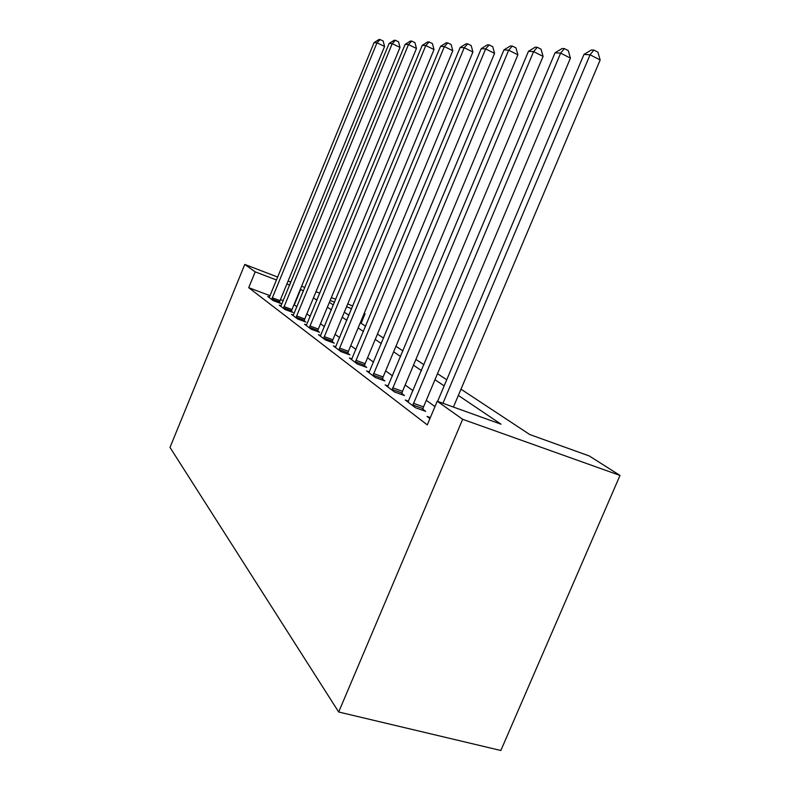 <?xml version="1.0" encoding="UTF-8"?>
<svg xmlns="http://www.w3.org/2000/svg" width="790" height="790" viewBox="0 0 790 790"><rect width="100%" height="100%" fill="white"/><g stroke="black" fill="none" stroke-linecap="round" stroke-linejoin="round"><path stroke-width="1.19" d="M460.985 389.174L529.774 434.549L589.34 455.998L620.002 475.432L500.84 750.5L338.683 712.007L169.998 447.416L244.781 264.443L255.19 271.849L248.712 287.678L427.262 424.882L437.235 401.231L501.018 424.191L458.338 395.435M347.738 303.903L352.784 306.036M364.22 313.284L365.069 313.818L364.151 313.472M361.119 323.298L365.069 313.818M434.974 406.593L426.294 400.303M413.032 390.704L405.151 385.007M392.512 375.862L385.639 370.885M373.551 362.146L367.557 357.801M355.984 349.427L350.76 345.655M339.661 337.616L335.118 334.328M324.453 326.616L320.513 323.762M310.253 316.336L306.846 313.867M296.961 306.718L293.989 304.693M283.274 300.664L280.45 299.608M270.101 295.717L248.712 287.678M269.449 297.139L267.731 296.487L273.162 300.585L280.973 303.508L279.453 302.382M281.072 305.839L279.235 305.157L285.022 309.502L293.031 312.494L291.421 311.3M293.426 315.101L291.48 314.371L297.632 319.002L305.878 322.063L304.16 320.789M306.609 324.966L304.525 324.196L311.092 329.144L319.565 332.274L317.738 330.901M320.691 335.503L318.459 334.684L325.49 339.976L334.209 343.176L332.244 341.715M335.77 346.79L333.37 345.911L340.905 351.59L349.891 354.868L347.788 353.298M351.965 358.897L349.368 357.959L357.475 364.062L366.738 367.419L364.466 365.731M369.384 371.932L366.58 370.915L375.319 377.492L384.868 380.938L382.429 379.121M388.186 385.984L385.155 384.898L394.595 392.008L404.46 395.533L401.824 393.568M408.539 401.192L405.24 400.017L415.481 407.729L425.682 411.353L422.818 409.22M430.333 417.594L427.044 416.439L429.908 418.601M437.235 401.231L462.663 419.302L338.683 712.007M462.663 419.302L620.002 475.432M329.371 302.353L333.4 305.019M344.302 312.208L348.943 315.269M360.289 322.755L365.632 326.27M377.452 334.071L383.584 338.12M395.938 346.267L402.959 350.898M415.896 359.43L423.944 364.743M437.502 373.68L446.735 379.773M351.668 308.702L346.563 306.747M334.575 302.175L330.151 300.476M335.77 299.311L331.336 297.613M319.812 293.199L315.99 291.737M304.891 287.481L301.602 286.217M290.898 282.119L288.083 281.043M277.754 277.083L244.781 264.443M303.419 291.046L300.407 289.12M289.703 285.032L286.889 283.956M276.559 280.006L255.19 271.849M444.158 385.875L434.974 379.694M421.485 370.599L413.466 365.197M400.609 356.527L393.618 351.817M381.323 343.541L375.22 339.424M363.449 331.494L358.137 327.919M346.85 320.315L342.228 317.195M331.385 309.887L327.376 307.182M316.938 300.161L313.472 297.82M294.344 304.831L300.763 289.259M272.224 297.771L280.006 300.684L384.572 46.452L376.978 42.798L271.681 299.459M374.045 42.63L378.953 39.5L380.138 39.559L376.978 42.798L374.045 42.63L269.193 297.593M280.006 300.684L279.314 302.886M380.138 39.559L383.17 41.021L384.572 46.452M283.995 306.569L291.984 309.552L400.017 47.42L392.225 43.657L283.432 308.317M389.105 43.48L394.18 40.251L395.444 40.31L392.225 43.657L389.105 43.48L280.786 306.322M291.984 309.552L291.273 311.843M395.444 40.31L398.555 41.821L400.017 47.42M296.526 315.931L304.733 318.982L416.468 48.457L408.469 44.566L295.944 317.738M405.132 44.378L410.405 41.05L411.748 41.11L408.469 44.566L405.132 44.378L293.13 315.615M304.733 318.982L304.002 321.372M411.748 41.11L414.938 42.67L416.468 48.457M309.887 325.915L318.321 329.045L434.016 49.553L425.8 45.544L309.295 327.781M422.245 45.346L427.716 41.9L429.148 41.969L425.8 45.544L422.245 45.346L306.283 325.519M318.321 329.045L317.57 331.533M429.148 41.969L432.426 43.578L434.016 49.553M324.167 336.589L332.847 339.789L452.798 50.738L444.355 46.58L323.554 338.525M440.534 46.373L446.222 42.808L447.762 42.887L444.355 46.58L440.534 46.373L320.335 336.096M332.847 339.789L332.067 342.396M447.762 42.887L451.13 44.546L452.798 50.738M339.463 348.025L348.41 351.293L472.924 52.002L464.244 47.706L338.841 350.029M460.145 47.469L466.07 43.786L467.719 43.865L464.244 47.706L460.145 47.469L335.385 347.432M348.41 351.293L347.6 354.029M467.719 43.865L471.176 45.593L472.924 52.002M355.895 360.299L365.118 363.657L494.56 53.355L485.623 48.911L355.243 362.383M481.219 48.654L487.391 44.833L489.168 44.921L485.623 48.911L481.219 48.654L351.54 359.588M365.118 363.657L364.269 366.53M489.168 44.921L492.733 46.709L494.56 53.355M373.581 373.522L383.101 376.958L517.885 54.826L508.681 50.205L372.92 375.685M503.921 49.938L510.37 45.968L512.285 46.057L508.681 50.205L503.921 49.938L368.92 372.673M383.101 376.958L382.222 379.98M512.285 46.057L515.959 47.914L517.885 54.826M392.689 387.791L402.505 391.317L543.086 56.406L533.606 51.607L391.998 390.053M528.461 51.311L535.205 47.183L537.279 47.291L533.606 51.607L528.461 51.311L387.673 386.794M402.505 391.317L401.597 394.516M537.279 47.291L541.061 49.217L543.086 56.406M413.377 403.256L423.529 406.87L570.419 58.124L560.633 53.127L412.656 405.606M555.044 52.812L562.125 48.506L564.376 48.625L560.633 53.127L555.044 52.812L407.976 402.08M423.529 406.87L422.581 410.247M564.376 48.625L568.277 50.629L570.419 58.124M453.421 407.057L600.163 59.991L590.061 54.777L442.933 403.275M583.968 54.431L591.404 49.948L593.863 50.076L590.061 54.777L583.968 54.431L437.621 401.369M593.863 50.076L597.892 52.16L600.163 59.991M271.8 299.025L279.581 301.938M283.561 307.853L291.54 310.835M296.072 317.264L304.278 320.315M309.423 327.297L317.866 330.418M323.693 338.011L332.373 341.211M338.969 349.496L347.916 352.775M355.382 361.83L364.605 365.187M373.058 375.112L382.567 378.548M392.136 389.45L401.962 392.976M412.805 404.984L422.966 408.598"/></g></svg>
